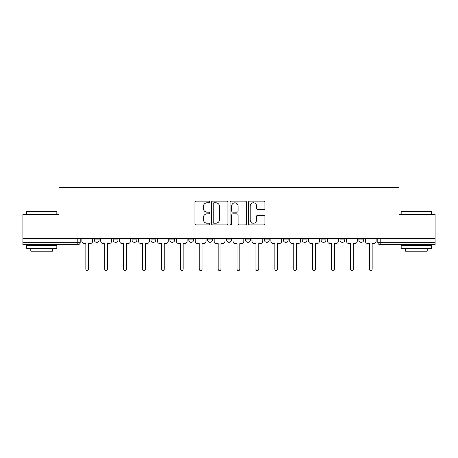 <?xml version="1.0" encoding="UTF-8"?>
<svg xmlns="http://www.w3.org/2000/svg" width="458" height="458" viewBox="0 0 458 458"><rect width="100%" height="100%" fill="white"/><g stroke="black" fill="none" stroke-linecap="round" stroke-linejoin="round"><path stroke-width="0.69" d="M209.615 201.944A0.83 0.83 0 0 0 208.779 201.114L196.144 201.114A1.191 1.191 0 0 0 194.953 202.304L194.953 223.71A1.191 1.191 0 0 0 196.144 224.901L208.779 224.901A0.83 0.83 0 0 0 209.615 224.065A0.83 0.83 0 0 0 208.779 223.235L207.148 223.235A3.807 3.807 0 0 1 203.341 219.428L203.341 217.647A3.807 3.807 0 0 1 207.148 213.84L208.779 213.84A0.83 0.83 0 0 0 209.615 213.004A0.83 0.83 0 0 0 208.779 212.174L207.148 212.174A3.807 3.807 0 0 1 203.341 208.367L203.341 206.587A3.807 3.807 0 0 1 207.148 202.779L208.779 202.779A0.83 0.83 0 0 0 209.615 201.944M302.183 238.572L302.183 239.906L307.032 239.906A2.422 2.422 0 0 1 304.604 242.328A2.422 2.422 0 0 1 302.183 239.906L302.183 238.572M245.477 238.572L245.477 239.906L250.326 239.906A2.422 2.422 0 0 1 247.904 242.328A2.422 2.422 0 0 1 245.477 239.906L245.477 238.572M207.674 238.572L207.674 239.906L212.523 239.906A2.422 2.422 0 0 1 210.096 242.328A2.422 2.422 0 0 1 207.674 239.906L207.674 238.572M188.776 238.572L188.776 239.906L193.619 239.906A2.422 2.422 0 0 1 191.198 242.328A2.422 2.422 0 0 1 188.776 239.906L188.776 238.572M150.968 238.572L150.968 239.906L155.817 239.906A2.422 2.422 0 0 1 153.396 242.328A2.422 2.422 0 0 1 150.968 239.906L150.968 238.572M263.756 209.501A1.191 1.191 0 0 0 264.947 208.31L264.947 202.304A1.191 1.191 0 0 0 263.756 201.114L249.725 201.114A1.191 1.191 0 0 0 248.534 202.304L248.534 223.71A1.191 1.191 0 0 0 249.725 224.901L263.756 224.901A1.191 1.191 0 0 0 264.947 223.71L264.947 216.457A1.191 1.191 0 0 0 263.756 215.266L257.751 215.266A1.191 1.191 0 0 0 256.56 216.457L256.56 220.052A3.183 3.183 0 0 1 253.383 223.235A3.183 3.183 0 0 1 250.2 220.052L250.2 205.957A3.183 3.183 0 0 1 253.383 202.779A3.183 3.183 0 0 1 256.56 205.957L256.56 208.31A1.191 1.191 0 0 0 257.751 209.501L263.756 209.501M22.9 238.572L22.9 214.459L59.008 214.459L59.008 187.442L398.992 187.442L398.992 214.459L435.1 214.459L435.1 238.572L22.9 238.572L22.9 242.328L80.213 242.328L80.213 238.572L80.213 242.328A2.422 2.422 0 0 1 77.786 244.749L22.9 244.749L22.9 242.328M227.958 202.304A1.191 1.191 0 0 0 226.767 201.114L212.735 201.114A1.191 1.191 0 0 0 211.544 202.304L211.544 223.71A1.191 1.191 0 0 0 212.735 224.901L226.767 224.901A1.191 1.191 0 0 0 227.958 223.71L227.958 202.304M231.233 201.114L245.265 201.114A1.191 1.191 0 0 1 246.456 202.304L246.456 223.71A1.191 1.191 0 0 1 245.265 224.901L239.259 224.901A1.191 1.191 0 0 1 238.068 223.71L238.068 215.031A1.191 1.191 0 0 0 236.878 213.84L232.893 213.84A1.191 1.191 0 0 0 231.708 215.031L231.708 224.065A0.83 0.83 0 0 1 230.872 224.901A0.83 0.83 0 0 1 230.042 224.065L230.042 202.304A1.191 1.191 0 0 1 231.233 201.114M377.787 238.572L377.787 242.328L435.1 242.328L435.1 244.749L380.214 244.749A2.422 2.422 0 0 1 377.787 242.328M435.1 238.572L435.1 242.328M363.732 238.572L363.732 239.906A2.422 2.422 0 0 1 361.31 242.328A2.422 2.422 0 0 1 358.889 239.906L363.732 239.906M358.889 238.572L358.889 239.906M344.834 238.572L344.834 239.906A2.422 2.422 0 0 1 342.412 242.328A2.422 2.422 0 0 1 339.985 239.906A2.422 2.422 0 0 0 342.412 242.328M339.985 238.572L339.985 239.906L344.834 239.906M325.93 238.572L325.93 239.906A2.422 2.422 0 0 1 323.508 242.328A2.422 2.422 0 0 1 321.087 239.906A2.422 2.422 0 0 0 323.508 242.328M321.087 238.572L321.087 239.906L325.93 239.906M307.032 238.572L307.032 239.906A2.422 2.422 0 0 1 304.604 242.328M288.128 238.572L288.128 239.906A2.422 2.422 0 0 1 285.706 242.328A2.422 2.422 0 0 1 283.279 239.906L288.128 239.906M283.279 238.572L283.279 239.906M269.224 238.572L269.224 239.906A2.422 2.422 0 0 1 266.802 242.328A2.422 2.422 0 0 1 264.38 239.906L269.224 239.906L269.224 238.572M264.38 238.572L264.38 239.906M250.326 238.572L250.326 239.906M231.422 238.572L231.422 239.906A2.422 2.422 0 0 1 229 242.328A2.422 2.422 0 0 1 226.578 239.906L231.422 239.906L231.422 238.572M226.578 238.572L226.578 239.906M212.523 238.572L212.523 239.906L212.523 238.572M193.619 239.906L193.619 238.572L193.619 239.906A2.422 2.422 0 0 1 191.198 242.328M174.721 238.572L174.721 239.906A2.422 2.422 0 0 1 172.294 242.328A2.422 2.422 0 0 1 169.872 239.906A2.422 2.422 0 0 0 172.294 242.328A2.422 2.422 0 0 0 174.721 239.906L174.721 238.572M169.872 238.572L169.872 239.906L174.721 239.906M155.817 238.572L155.817 239.906M136.913 238.572L136.913 239.906A2.422 2.422 0 0 1 134.492 242.328A2.422 2.422 0 0 1 132.07 239.906A2.422 2.422 0 0 0 134.492 242.328A2.422 2.422 0 0 0 136.913 239.906L132.07 239.906L132.07 238.572M113.166 238.572L113.166 239.906L118.015 239.906L118.015 238.572L118.015 239.906A2.422 2.422 0 0 1 115.588 242.328A2.422 2.422 0 0 1 113.166 239.906A2.422 2.422 0 0 0 115.588 242.328M94.268 238.572L94.268 239.906L99.111 239.906L99.111 238.572L99.111 239.906A2.422 2.422 0 0 1 96.69 242.328A2.422 2.422 0 0 1 94.268 239.906A2.422 2.422 0 0 0 96.69 242.328M77.786 238.572L77.786 244.749A2.422 2.422 0 0 0 80.213 242.328M214.046 202.779A0.83 0.83 0 0 0 213.21 203.61L213.21 222.399A0.83 0.83 0 0 0 214.046 223.235L215.77 223.235A3.807 3.807 0 0 0 219.577 219.428L219.577 206.587A3.807 3.807 0 0 0 215.77 202.779L214.046 202.779M238.068 206.02A3.183 3.183 0 0 0 234.885 202.837A3.183 3.183 0 0 0 231.708 206.02L231.708 210.983A1.191 1.191 0 0 0 232.893 212.174L236.878 212.174A1.191 1.191 0 0 0 238.068 210.983L238.068 206.02M81.845 241.114L81.845 238.572L81.845 241.114A2.422 2.422 0 0 0 84.272 243.541L85.846 243.541L85.846 269.167A1.391 1.391 0 0 0 87.238 270.558A1.391 1.391 0 0 0 88.629 269.167L88.629 243.541L90.209 243.541A2.422 2.422 0 0 0 92.631 241.114L92.631 238.572L92.631 241.114M84.272 243.541L85.846 243.541L85.846 269.167M88.629 269.167L88.629 243.541L90.209 243.541M100.749 241.114L100.749 238.572L100.749 241.114A2.422 2.422 0 0 0 103.17 243.541L104.745 243.541L104.745 269.167A1.391 1.391 0 0 0 106.142 270.558A1.391 1.391 0 0 0 107.533 269.167L107.533 243.541L109.107 243.541A2.422 2.422 0 0 0 111.529 241.114L111.529 238.572L111.529 241.114M119.647 241.114L119.647 238.572L119.647 241.114A2.422 2.422 0 0 0 122.074 243.541L123.649 243.541L123.649 269.167A1.391 1.391 0 0 0 125.04 270.558A1.391 1.391 0 0 0 126.437 269.167L126.437 243.541L128.011 243.541A2.422 2.422 0 0 0 130.433 241.114L130.433 238.572L130.433 241.114M103.17 243.541L104.745 243.541L104.745 269.167M107.533 269.167L107.533 243.541L109.107 243.541M122.074 243.541L123.649 243.541L123.649 269.167M126.437 269.167L126.437 243.541L128.011 243.541M26.535 211.796L26.896 211.43L56.46 211.43L56.826 211.796L26.535 211.796L26.535 214.459M56.826 248.385L26.535 248.385L26.535 245.356L56.826 245.356L56.826 248.385M52.584 248.385L52.584 251.173L30.778 251.173L30.778 248.385M401.174 211.796L401.54 211.43L431.104 211.43L431.465 211.796L401.174 211.796L401.174 214.459M431.465 248.385L401.174 248.385L401.174 245.356L431.465 245.356L431.465 248.385M427.222 248.385L427.222 251.173L405.416 251.173L405.416 248.385M138.551 241.114L138.551 238.572L138.551 241.114A2.422 2.422 0 0 0 140.972 243.541L142.547 243.541L142.547 269.167A1.391 1.391 0 0 0 143.944 270.558A1.391 1.391 0 0 0 145.335 269.167L145.335 243.541L146.909 243.541A2.422 2.422 0 0 0 149.337 241.114L149.337 238.572L149.337 241.114M157.455 241.114L157.455 238.572L157.455 241.114A2.422 2.422 0 0 0 159.876 243.541L161.451 243.541L161.451 269.167A1.391 1.391 0 0 0 162.842 270.558A1.391 1.391 0 0 0 164.239 269.167L164.239 243.541L165.813 243.541A2.422 2.422 0 0 0 168.235 241.114L168.235 238.572L168.235 241.114M176.353 241.114L176.353 238.572L176.353 241.114A2.422 2.422 0 0 0 178.78 243.541L180.355 243.541L180.355 269.167A1.391 1.391 0 0 0 181.746 270.558A1.391 1.391 0 0 0 183.137 269.167L183.137 243.541L184.717 243.541A2.422 2.422 0 0 0 187.139 241.114L187.139 238.572L187.139 241.114M140.972 243.541L142.547 243.541L142.547 269.167M145.335 269.167L145.335 243.541L146.909 243.541M159.876 243.541L161.451 243.541L161.451 269.167M164.239 269.167L164.239 243.541L165.813 243.541M178.78 243.541L180.355 243.541L180.355 269.167M183.137 269.167L183.137 243.541L184.717 243.541M195.257 241.114L195.257 238.572L195.257 241.114A2.422 2.422 0 0 0 197.679 243.541L199.253 243.541L199.253 269.167A1.391 1.391 0 0 0 200.65 270.558A1.391 1.391 0 0 0 202.041 269.167L202.041 243.541L203.615 243.541A2.422 2.422 0 0 0 206.037 241.114L206.037 238.572L206.037 241.114M197.679 243.541L199.253 243.541L199.253 269.167M202.041 269.167L202.041 243.541L203.615 243.541M214.155 241.114L214.155 238.572L214.155 241.114A2.422 2.422 0 0 0 216.582 243.541L218.157 243.541L218.157 269.167A1.391 1.391 0 0 0 219.548 270.558A1.391 1.391 0 0 0 220.945 269.167L220.945 243.541L222.519 243.541A2.422 2.422 0 0 0 224.941 241.114L224.941 238.572L224.941 241.114M216.582 243.541L218.157 243.541L218.157 269.167M220.945 269.167L220.945 243.541L222.519 243.541M233.059 241.114L233.059 238.572L233.059 241.114A2.422 2.422 0 0 0 235.481 243.541L237.055 243.541L237.055 269.167A1.391 1.391 0 0 0 238.452 270.558A1.391 1.391 0 0 0 239.843 269.167L239.843 243.541L241.418 243.541A2.422 2.422 0 0 0 243.845 241.114L243.845 238.572L243.845 241.114M235.481 243.541L237.055 243.541L237.055 269.167M239.843 269.167L239.843 243.541L241.418 243.541M251.963 241.114L251.963 238.572L251.963 241.114A2.422 2.422 0 0 0 254.385 243.541L255.959 243.541L255.959 269.167A1.391 1.391 0 0 0 257.35 270.558A1.391 1.391 0 0 0 258.747 269.167L258.747 243.541L260.321 243.541A2.422 2.422 0 0 0 262.743 241.114L262.743 238.572L262.743 241.114M254.385 243.541L255.959 243.541L255.959 269.167M258.747 269.167L258.747 243.541L260.321 243.541M270.861 241.114L270.861 238.572L270.861 241.114A2.422 2.422 0 0 0 273.283 243.541L274.863 243.541L274.863 269.167A1.391 1.391 0 0 0 276.254 270.558A1.391 1.391 0 0 0 277.645 269.167L277.645 243.541L279.22 243.541A2.422 2.422 0 0 0 281.647 241.114L281.647 238.572L281.647 241.114M273.283 243.541L274.863 243.541L274.863 269.167M277.645 269.167L277.645 243.541L279.22 243.541M289.765 241.114L289.765 238.572L289.765 241.114A2.422 2.422 0 0 0 292.187 243.541L293.761 243.541L293.761 269.167A1.391 1.391 0 0 0 295.158 270.558A1.391 1.391 0 0 0 296.549 269.167L296.549 243.541L298.124 243.541A2.422 2.422 0 0 0 300.545 241.114L300.545 238.572L300.545 241.114M292.187 243.541L293.761 243.541L293.761 269.167M296.549 269.167L296.549 243.541L298.124 243.541M308.663 241.114L308.663 238.572L308.663 241.114A2.422 2.422 0 0 0 311.091 243.541L312.665 243.541L312.665 269.167A1.391 1.391 0 0 0 314.056 270.558A1.391 1.391 0 0 0 315.453 269.167L315.453 243.541L317.028 243.541A2.422 2.422 0 0 0 319.449 241.114L319.449 238.572L319.449 241.114M311.091 243.541L312.665 243.541L312.665 269.167M315.453 269.167L315.453 243.541L317.028 243.541M327.567 241.114L327.567 238.572L327.567 241.114A2.422 2.422 0 0 0 329.989 243.541L331.563 243.541L331.563 269.167A1.391 1.391 0 0 0 332.96 270.558A1.391 1.391 0 0 0 334.351 269.167L334.351 243.541L335.926 243.541A2.422 2.422 0 0 0 338.353 241.114L338.353 238.572L338.353 241.114M329.989 243.541L331.563 243.541L331.563 269.167M334.351 269.167L334.351 243.541L335.926 243.541M346.471 241.114L346.471 238.572L346.471 241.114A2.422 2.422 0 0 0 348.893 243.541L350.467 243.541L350.467 269.167A1.391 1.391 0 0 0 351.858 270.558A1.391 1.391 0 0 0 353.255 269.167L353.255 243.541L354.83 243.541A2.422 2.422 0 0 0 357.251 241.114L357.251 238.572L357.251 241.114M348.893 243.541L350.467 243.541L350.467 269.167M353.255 269.167L353.255 243.541L354.83 243.541M365.37 241.114L365.37 238.572L365.37 241.114A2.422 2.422 0 0 0 367.791 243.541L369.371 243.541L369.371 269.167A1.391 1.391 0 0 0 370.762 270.558A1.391 1.391 0 0 0 372.154 269.167L372.154 243.541L373.728 243.541A2.422 2.422 0 0 0 376.155 241.114L376.155 238.572L376.155 241.114M367.791 243.541L369.371 243.541L369.371 269.167M372.154 269.167L372.154 243.541L373.728 243.541M380.214 238.572L380.214 244.749M56.826 214.459L56.826 211.796M49.922 245.356L49.922 244.749M33.44 245.356L33.44 244.749M431.465 214.459L431.465 211.796M424.56 245.356L424.56 244.749M408.078 245.356L408.078 244.749"/></g></svg>
